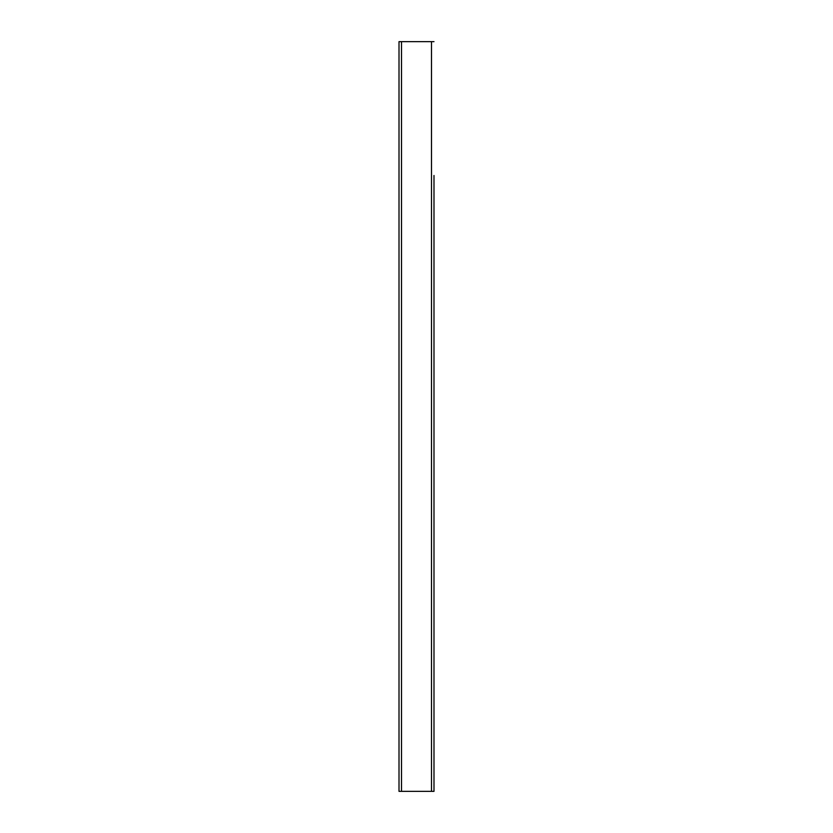 <?xml version="1.0" encoding="UTF-8"?>
<svg xmlns="http://www.w3.org/2000/svg" width="833" height="833" viewBox="0 0 833 833"><rect width="100%" height="100%" fill="white"/><g stroke="black" fill="none" stroke-linecap="round" stroke-linejoin="round"><path stroke-width="1.25" d="M433.993 41.65L399.007 41.65L399.007 791.35L433.993 791.35L433.993 175.482M433.993 175.898L433.993 196.151M433.993 201.878L433.993 211.874M433.993 211.436L433.993 212.425M433.993 216.07L433.993 238.071M433.993 238.488L433.993 245.579M433.993 237.145L433.993 238.113M433.993 247.87L433.993 251.191M433.993 251.045L433.993 252.191M433.993 251.847L433.993 255.741M433.993 258.501L433.993 259.802M433.993 261.27L433.993 270.1M433.993 277.556L433.993 278.868M433.993 279.253L433.993 280.075M433.993 279.794L433.993 282.387M433.993 282.804L433.993 412.887M433.993 268.872L433.993 277.306M433.993 271.61L433.993 272.568M433.993 270.496L433.993 268.486M433.993 254.513L433.993 258.251M433.993 256.137L433.993 254.127M433.993 245.995L433.993 247.474M433.993 213.852L433.993 215.653M433.993 200.67L433.993 202.148M433.993 196.932L433.993 200.555M433.993 196.473L433.993 195.88M433.993 195.994L433.993 197.483M433.993 413.303L433.993 433.556M433.993 439.283L433.993 449.279M433.993 448.841L433.993 449.83M433.993 453.475L433.993 475.476M433.993 475.893L433.993 482.984M433.993 474.55L433.993 475.518M433.993 485.275L433.993 488.596M433.993 488.45L433.993 489.596M433.993 489.252L433.993 493.146M433.993 495.906L433.993 497.207M433.993 498.675L433.993 507.505M433.993 514.961L433.993 516.273M433.993 516.658L433.993 517.48M433.993 517.199L433.993 519.792M433.993 520.209L433.993 650.292M433.993 506.277L433.993 514.711M433.993 509.015L433.993 509.973M433.993 507.901L433.993 505.891M433.993 491.918L433.993 495.656M433.993 493.542L433.993 491.532M433.993 483.4L433.993 484.879M433.993 451.257L433.993 453.058M433.993 438.075L433.993 439.553M433.993 434.337L433.993 437.96M433.993 433.878L433.993 433.285M433.993 433.399L433.993 434.888M433.993 791.35L433.993 757.197M433.993 756.062L433.993 754.604M433.993 754.885L433.993 753.678M433.993 752.366L433.993 747.388M433.993 746.41L433.993 734.612M433.993 733.311L433.993 726.657M433.993 726.272L433.993 722.68M433.993 723.106L433.993 720.389M433.993 719.254L433.993 713.298M433.993 712.923L433.993 688.662M433.993 687.235L433.993 676.688M433.993 675.959L433.993 671.742M433.993 671.283L433.993 650.708M433.993 670.804L433.993 672.293M433.993 675.48L433.993 676.958M433.993 719.014L433.993 720.805M433.993 728.937L433.993 730.947M433.993 743.296L433.993 745.306M433.993 755.812L433.993 757.614M433.993 752.928L433.993 754.063M433.993 752.116L433.993 753.042M433.993 736.08L433.993 735.372M433.993 733.863L433.993 734.998M433.993 733.061L433.993 733.977M433.993 725.855L433.993 726.553M433.993 722.284L433.993 723.231M433.993 711.955L433.993 712.881M433.993 743.682L433.993 744.91M433.993 729.323L433.993 730.551M431.494 791.35L431.494 41.65M401.506 791.35L401.506 41.65"/></g></svg>
